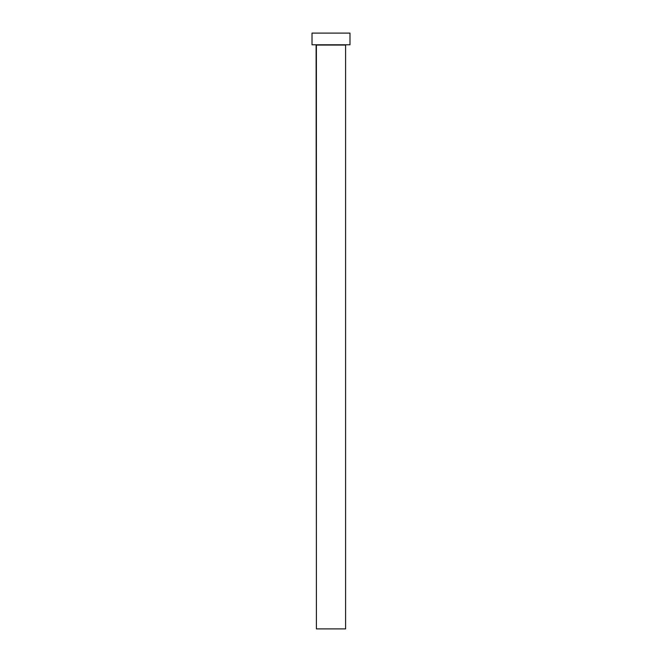 <?xml version="1.0" encoding="UTF-8"?>
<svg xmlns="http://www.w3.org/2000/svg" width="662" height="662" viewBox="0 0 662 662"><rect width="100%" height="100%" fill="white"/><g stroke="black" fill="none" stroke-linecap="round" stroke-linejoin="round"><path stroke-width="0.99" d="M345.605 45.074L316.395 45.074L316.395 628.9L345.605 628.9L345.605 45.074L345.605 628.9L316.395 628.9L316.105 44.784L345.605 45.074M312.017 33.1L312.017 44.784L349.983 44.784L349.983 33.1L312.017 33.1L312.017 44.784L349.983 44.784L349.983 33.1L312.017 33.1"/></g></svg>

